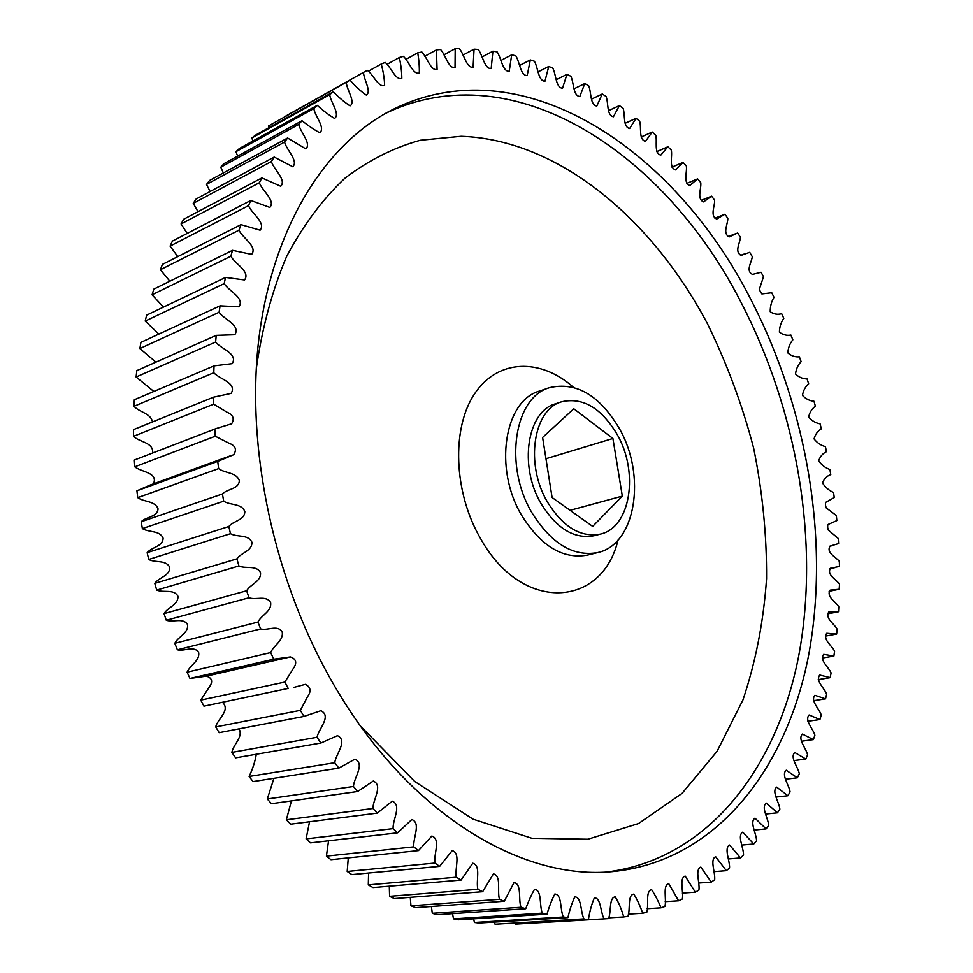 <?xml version="1.0" encoding="UTF-8"?>
<svg xmlns="http://www.w3.org/2000/svg" width="973" height="973" viewBox="0 0 973 973"><rect width="100%" height="100%" fill="white"/><g stroke="black" fill="none" stroke-linecap="round" stroke-linejoin="round"><path stroke-width="1.46" d="M531.927 512.722C551.338 543.688 573.243 556.982 597.665 552.591C635.977 544.552 646.631 475.444 619.217 428.302C599.38 395.087 576.125 381.538 549.477 387.68C514.316 397.203 503.564 465.605 531.927 512.722M751.363 300.487C674.921 148.662 520.081 43.603 390.161 110.873C323.389 146.011 270.652 230.528 258.21 344.551C246.023 458.465 277.743 594.722 341.243 697.142C415.507 818.111 525.006 880.468 612.455 871.626C715.605 861.579 785.977 770.032 808.295 656.933C830.066 542.752 807.699 410.12 751.363 300.487M561.676 401.788L555.534 403.819C527.171 411.311 518.573 466.067 541.183 503.771C556.751 528.728 574.374 539.383 594.077 535.734L600.341 534.128C630.699 527.585 639.164 472.246 617.137 434.396C601.278 407.906 582.791 397.033 561.676 401.788C533.338 409.268 524.788 464.182 547.434 502.019C563.026 527.074 580.662 537.777 600.341 534.128M350.073 80.151L268.536 125.979L350.073 80.151C355.51 86.463 360.91 91.438 366.286 95.074C371.905 91.73 363.683 79.64 363.513 72.367L285.831 116.018M333.338 91.803L329.713 94.636L251.885 137.947L255.522 135.15L333.338 91.803C338.969 97.592 344.539 102.287 350.049 105.887C355.911 102.165 346.85 90.124 346.315 82.571M317.271 105.339L313.817 108.587L235.94 151.691L239.407 148.492L317.271 105.339C323.133 110.691 328.898 115.057 334.554 118.438C340.428 114.206 330.65 102.42 329.713 94.636M301.995 120.737L298.735 124.398L220.774 167.198L224.058 163.61L301.995 120.737C308.064 125.614 313.987 129.628 319.776 132.778C325.663 128.022 315.167 116.565 313.817 108.587M287.607 137.996L284.554 142.07L206.507 184.432L209.584 180.467L287.607 137.996L305.802 148.881C311.725 143.615 300.499 132.547 298.735 124.398M274.204 157.067L271.382 161.542L193.238 203.369L196.084 199.039L274.204 157.067L292.764 166.736C298.699 160.934 286.755 150.316 284.554 142.07M261.907 177.913L259.341 182.766L181.075 223.948L183.666 219.253L261.907 177.913L280.735 186.269C286.694 179.944 274.033 169.849 271.382 161.542M250.791 200.462L248.504 205.68L170.093 246.108L172.416 241.073L250.791 200.462L269.825 207.444C275.785 200.584 262.418 191.085 259.341 182.766M240.963 224.641L238.969 230.2L160.399 269.74L162.43 264.388L240.963 224.641L260.095 230.187C266.079 222.793 252.031 213.951 248.504 205.68M232.511 250.341L230.844 256.227L152.08 294.783L153.807 289.127L232.511 250.341L251.666 254.391C257.65 246.473 242.934 238.361 238.969 230.2M225.529 277.451L224.191 283.63L145.22 321.09L146.607 315.155L225.529 277.451L244.588 279.969C250.596 271.528 235.235 264.206 230.844 256.227M220.08 305.838L219.083 312.284L139.869 348.553L140.915 342.374L220.08 305.838L238.932 306.799C244.989 297.847 228.996 291.365 224.191 283.63M216.237 335.369L215.605 342.046L136.111 377.013L136.804 370.628L216.237 335.369L234.785 334.748C240.89 325.298 224.289 319.703 219.083 312.284M214.036 365.872L213.78 372.744L133.982 406.325L134.31 399.769L214.036 365.872L232.158 363.671C238.349 353.746 221.175 349.076 215.605 342.046M213.537 397.179L213.671 404.196L133.532 436.318L133.483 429.628L213.537 397.179L231.112 393.408C237.448 383.021 219.691 379.288 213.78 372.744M216.091 428.57L134.347 460.034L216.091 428.57L231.659 423.79C234.7 418.658 233.143 414.79 226.964 412.199L213.671 404.196M214.765 429.093L215.276 436.22L134.773 466.821C141.097 472.1 158.745 472.61 153.369 483.885M230.674 455.729L149.733 485.211L136.913 490.806L217.733 461.421L233.69 454.695C237.023 449.502 235.502 445.683 229.117 443.262L215.276 436.22M217.733 461.421L218.621 468.609L137.716 497.641C144.15 502.263 155.023 500.681 158.04 508.83C157.419 517.137 146.218 516.578 141.194 521.735L222.428 493.968C227.463 488.604 238.823 489.346 239.358 480.638C236.208 472.051 225.201 473.559 218.621 468.609M222.428 493.968L223.693 501.18L142.362 528.594C148.991 532.705 159.657 530.163 163.099 538.142C162.941 546.595 151.837 546.996 147.154 552.652L228.825 526.515C233.52 520.628 244.77 520.348 244.831 511.47C241.255 503.053 230.467 505.583 223.693 501.18M228.825 526.515L230.479 533.703L148.699 559.475C155.485 563.063 165.884 559.56 169.728 567.308C170.044 575.87 159.086 577.244 154.78 583.35L236.913 558.855C241.231 552.482 252.311 551.168 251.898 542.192C247.908 534.007 237.4 537.546 230.479 533.703M236.913 558.855L238.932 565.97L156.689 590.1C163.586 593.129 173.668 588.689 177.889 596.169C178.667 604.768 167.928 607.103 164.011 613.635L246.643 590.781C250.535 583.958 261.396 581.623 260.496 572.586C256.142 564.681 245.962 569.229 238.932 565.97M246.643 590.781L249.003 597.775L166.274 620.263C173.243 622.708 182.96 617.369 187.534 624.532C188.774 633.107 178.302 636.403 174.799 643.323L257.93 622.1C261.409 614.863 271.966 611.518 270.603 602.482C265.884 594.917 256.106 600.414 249.003 597.775M257.93 622.1L260.63 628.923L177.39 649.794C184.408 651.63 193.688 645.415 198.589 652.214C200.28 660.728 190.149 664.948 187.071 672.209L270.701 652.579C273.741 644.99 283.958 640.648 282.146 631.684C277.098 624.496 267.757 630.93 260.63 628.923M270.701 652.579L273.729 659.207L189.978 678.473L206.458 676.162C212.309 678.072 213.196 681.793 209.11 687.339L200.742 700.122L284.882 682.061L293.214 668.694C297.276 662.905 296.339 658.989 290.392 656.933L273.729 659.207M284.882 682.061L288.203 688.434L203.941 706.155L288.203 688.434M222.476 702.263C230.832 710.351 217.709 718.585 215.702 726.916L300.365 710.351L307.577 696.619C311.482 691.146 310.728 687.06 305.327 684.36L294.089 687.352M300.365 710.351L303.953 716.432L219.18 732.669L215.702 726.916M239.042 728.862C243.518 737.06 233.362 744.199 231.866 752.409L317.028 737.279C318.67 728.668 331.939 716.116 320.883 710.691L303.953 716.432M317.028 737.279L320.871 743.044L235.6 757.858L231.866 752.409M256.313 754.257C255.06 761.64 252.664 769.047 249.112 776.466L334.761 762.698C335.843 753.844 348.139 740.818 337.461 735.673L320.871 743.044M334.761 762.698L338.823 768.111L253.053 781.587L249.112 776.466M273.936 778.303L267.307 798.979L353.43 786.476C353.99 777.451 365.301 763.951 354.95 759.159L338.823 768.111M353.43 786.476L357.687 791.499L271.455 803.734L267.307 798.979M291.438 800.901L286.342 819.813L372.927 808.49C372.963 799.392 383.289 785.442 373.267 781.027L357.687 791.499M372.927 808.49L377.329 813.112L290.659 824.192L286.342 819.813M309.548 821.771L306.094 838.884L393.08 828.631C392.642 819.534 401.983 805.206 392.265 801.193L377.329 813.112M393.08 828.631L397.629 832.839L310.545 842.861L306.094 838.884M328.558 840.794L326.417 856.131L413.793 846.851C412.893 837.802 421.248 823.146 411.834 819.546L397.629 832.839M413.793 846.851L418.439 850.609L330.978 859.694L326.417 856.131M348.285 857.894L347.191 871.48L434.919 863.063C433.581 854.136 440.976 839.2 431.854 836.038L418.439 850.609M434.919 863.063L439.638 866.371L351.837 874.618L347.191 871.48M368.585 873.036L368.293 884.883L456.325 877.22C454.573 868.475 461.032 853.333 452.214 850.621L439.638 866.371M456.325 877.22L461.093 880.079L373 887.583L368.293 884.883M389.297 886.196L389.589 896.328L477.889 889.322C475.748 880.796 481.294 865.52 472.769 863.233L461.093 880.079M477.889 889.322L482.669 891.718L394.32 898.602L389.589 896.328M410.278 897.349L410.959 905.802L499.477 899.332C496.996 891.086 501.642 875.724 493.42 873.888L482.669 891.718M499.477 899.332L504.257 901.266L415.69 907.627L410.959 905.802M431.392 906.508L432.304 913.306L520.993 907.262C518.195 899.344 521.978 883.958 514.048 882.56L504.257 901.266M520.993 907.262L525.736 908.746L437.011 914.693L432.304 913.306M452.53 913.659L453.503 918.853L542.314 913.148C539.237 905.583 542.18 890.246 534.554 889.261C531.294 894.99 528.351 901.485 525.736 908.746M542.314 913.148L546.996 914.182L458.161 919.813L453.503 918.853M473.583 918.84L474.447 922.477L563.331 917.004C560.01 909.816 562.151 894.576 554.829 894.029C551.8 899.891 549.198 906.605 546.996 914.182M563.331 917.004L567.94 917.6L479.044 923.024L474.447 922.477M494.43 922.076L495.05 924.216L583.97 918.889C580.419 912.102 581.805 897.009 574.775 896.887C571.99 902.859 569.716 909.755 567.94 917.6M583.97 918.889L495.05 924.216M514.997 923.426L515.228 924.119L604.124 918.853C600.402 912.479 601.059 897.653 594.345 897.884C591.779 903.893 589.82 910.947 588.483 919.047M604.124 918.853L608.526 918.585C611.336 911.896 608.867 897.629 615.204 896.875C618.621 902.324 621.455 909.013 623.742 916.955L627.999 916.286C630.48 909.329 627.33 894.978 633.812 894.126C637.181 899.539 640.149 905.924 642.715 913.258L646.826 912.2C648.955 905.072 645.221 890.94 651.63 889.699C655.072 894.892 658.198 900.937 661.02 907.845L664.973 906.422C666.724 899.149 662.443 885.308 668.767 883.666L678.57 900.803L682.353 899.028C683.751 891.633 678.947 878.108 685.174 876.101L695.33 892.205L698.93 890.1C699.988 882.633 694.686 869.448 700.815 867.089L711.263 882.134L714.681 879.714C715.398 872.197 709.621 859.414 715.641 856.714L726.332 870.689L729.555 867.977C729.932 860.448 723.717 848.091 729.628 845.038L740.514 857.943L743.53 854.963C743.591 847.447 736.962 835.539 742.752 832.17L753.771 843.992L756.58 840.757C756.337 833.289 749.332 821.844 754.987 818.171L766.092 828.923L768.694 825.445C768.147 818.062 760.789 807.104 766.31 803.126L777.476 812.808L779.86 809.11C779.032 801.837 771.346 791.39 776.722 787.121L787.899 795.744L790.076 791.852C788.957 784.688 780.966 774.776 786.22 770.227L797.349 777.804L799.32 773.73C797.945 766.724 789.675 757.347 794.783 752.518L805.839 759.074L807.59 754.829C805.972 747.994 797.446 739.164 802.409 734.08L813.367 739.614L814.9 735.223C813.051 728.582 804.294 720.312 809.11 714.985L819.935 719.521L821.248 714.985C819.181 708.563 810.205 700.852 814.888 695.281L825.53 698.845L826.649 694.199C824.374 687.996 815.204 680.857 819.753 675.055L830.188 677.67L831.088 672.927C828.619 666.967 819.266 660.399 823.693 654.367L833.885 656.057L834.579 651.217C831.939 645.525 822.416 639.516 826.722 633.289L836.658 634.068L837.145 629.154C834.335 623.742 824.666 618.293 828.862 611.871L838.507 611.762L838.787 606.787C835.819 601.679 826.004 596.777 830.115 590.161L839.188 589.261L829.13 591.292M363.513 72.367L367.393 70.36C373.34 74.629 378.813 88.227 384.615 85.32C384.469 78.874 383.338 71.783 381.221 64.036L385.199 62.43C390.964 67.076 395.841 80.917 401.813 78.266C401.788 71.929 400.961 65.021 399.331 57.529L403.381 56.337C408.94 61.323 413.197 75.249 419.314 72.987C419.485 66.809 418.962 60.095 417.758 52.834L421.868 52.031C427.196 57.322 430.832 71.297 437.084 69.399L436.403 49.903L440.562 49.489C445.634 55.047 448.662 69.034 455.036 67.49L455.194 48.686L459.378 48.65C464.206 54.452 466.614 68.39 473.097 67.198L474.058 49.149L478.242 49.465C482.803 55.485 484.615 69.326 491.183 68.475L492.91 51.204L497.081 51.873C501.363 58.076 502.579 71.783 509.22 71.284L511.689 54.829L515.824 55.826C519.825 62.175 520.458 75.712 527.171 75.553L530.321 59.937L534.42 61.263C538.13 67.709 538.191 81.063 544.953 81.221L548.748 66.468L552.786 68.098C556.203 74.641 555.717 87.752 562.528 88.239L566.918 74.362L570.896 76.295C574.009 82.887 572.975 95.743 579.823 96.546L584.773 83.556L588.677 85.77C591.499 92.399 589.93 104.962 596.802 106.069L602.275 93.992L606.106 96.461C608.624 103.089 606.532 115.349 613.428 116.76L619.387 105.583L623.109 108.307C625.335 114.923 622.732 126.843 629.653 128.545L636.05 118.292L639.675 121.248C641.596 127.816 638.495 139.394 645.44 141.377L652.238 132.036L655.753 135.211C657.371 141.717 653.795 152.919 660.752 155.181L667.916 146.753L671.309 150.134C672.635 156.556 668.597 167.392 675.566 169.91L683.058 162.394L686.33 165.982C687.352 172.282 682.864 182.729 689.833 185.502L697.617 178.898L700.767 182.656C701.509 188.835 696.571 198.881 703.564 201.898L711.591 196.193L714.608 200.122C715.046 206.142 709.694 215.811 716.7 219.047L724.946 214.23L727.816 218.329C727.974 224.167 722.209 233.459 729.239 236.889L737.656 232.961L740.392 237.205C740.258 242.836 734.08 251.776 741.146 255.364L749.709 252.323L752.287 256.702C751.801 262.029 745.282 271.102 752.543 274.398L761.081 272.27L763.501 276.758L759.39 289.139L760.363 291.778L761.871 293.919L771.747 292.739L774.009 297.349C771.419 301.581 770.154 306.373 770.227 311.737C773.839 314.206 777.67 314.851 781.684 313.695L783.788 318.39C781.003 322.306 779.531 326.879 779.385 332.134C782.937 334.858 786.78 335.843 790.903 335.065L792.837 339.857C789.857 343.433 788.179 347.787 787.814 352.907C791.317 355.911 795.16 357.213 799.368 356.823L801.132 361.676C797.969 364.924 796.096 369.035 795.525 374.021C798.942 377.281 802.786 378.898 807.067 378.898L808.66 383.824C805.316 386.719 803.26 390.587 802.47 395.427C805.802 398.93 809.633 400.876 813.975 401.253L815.398 406.24C811.896 408.769 809.645 412.394 808.66 417.076C811.896 420.822 815.715 423.073 820.093 423.839L821.346 428.862C817.685 431.039 815.265 434.396 814.06 438.92C817.198 442.897 820.981 445.452 825.408 446.607L826.478 451.667C822.672 453.479 820.069 456.556 818.682 460.898C821.711 465.106 825.445 467.964 829.896 469.509L830.772 474.593C826.843 476.028 824.082 478.825 822.489 482.985C825.396 487.4 829.081 490.562 833.545 492.484L834.238 497.58L825.518 502.469L825.481 505.109L826.138 507.845L836.342 515.495L836.853 520.591L827.78 524.617L827.634 527.22L828.205 529.993L838.288 538.483L838.592 543.566L830.054 546.133C825.907 552.944 836.111 556.982 839.346 561.397L839.456 566.456L830.492 568.232C826.442 575.007 836.415 579.397 839.517 584.189L839.188 589.261M141.194 521.735L142.362 528.594M136.913 490.806L137.716 497.641M134.347 460.034L134.773 466.821M147.154 552.652L148.699 559.475M154.78 583.35L156.689 590.1M164.011 613.635L166.274 620.263M174.799 643.323L177.39 649.794M187.071 672.209L189.978 678.473M200.742 700.122L203.941 706.155M724.946 214.23L714.9 218.195M711.591 196.193L701.229 200.389M697.617 178.898L686.877 183.362M683.058 162.394L671.978 167.125M667.916 146.753L656.726 151.654M652.238 132.036L641.11 137.023M636.05 118.292L625.116 123.303M584.773 83.556L574.204 88.725M602.275 93.992L591.645 99.088M619.387 105.583L608.624 110.642M530.321 59.937L519.704 65.41M548.748 66.468L538.191 71.82M566.918 74.362L556.374 79.616M511.689 54.829L500.973 60.435M492.91 51.204L482.049 56.981M474.058 49.149L463.002 55.084M455.194 48.686L443.895 54.841M436.403 49.903L424.787 56.276M417.758 52.834L405.765 59.462M399.331 57.529L386.889 64.449M381.221 64.036L368.244 71.272M776.211 797.045L787.899 795.744M765.751 814.036L777.476 812.808M785.649 779.203L797.349 777.804M794.09 760.57L805.839 759.074M801.509 741.231L813.367 739.614M807.906 721.261L819.935 719.521M813.44 700.706L825.53 698.845M818.22 679.628L830.188 677.67M822.27 658.064L833.885 656.057M825.518 636.099L836.658 634.068M827.78 613.829L838.507 611.762M608.672 917.843L623.742 916.955M515.228 924.119L606.203 918.743M628.315 914.134L642.715 913.258M647.179 908.721L661.02 907.845M665.204 901.679L678.57 900.803M682.377 893.105L695.33 892.205M698.65 883.07L711.263 882.134M714 871.662L726.332 870.689M728.4 858.964L740.514 857.943M741.84 845.075L753.771 843.992M754.294 830.066L766.092 828.923M133.532 436.318C139.577 442.423 153.612 442.204 152.664 452.98M133.982 406.325C139.528 412.357 151.01 413.403 152.445 421.941M136.111 377.013L153.831 391.474M139.869 348.553L155.923 362.138M145.22 321.09L158.867 334.092M152.08 294.783L163.488 307.091M160.399 269.74L169.825 281.221M170.093 246.108L177.767 256.629M181.075 223.948L187.205 233.411M193.238 203.369L198.018 211.676M206.507 184.432L210.107 191.511M220.774 167.198L223.352 172.975M235.94 151.691L237.655 156.13M251.885 137.947L252.907 141.012M268.536 125.979L268.998 127.633M552.092 497.507L592.679 526.405L622.331 496.108L612.917 438.482L573.79 408.769L542.606 437.461L552.092 497.507M545.962 458.733L612.917 438.482M570.081 510.314L622.331 496.108M618.05 540.039C601.959 607.833 522.221 613.233 480.771 538.945C453.564 492.606 451.338 428.254 474.629 393.749C497.75 358.915 540.465 357.955 573.413 387.278M549.477 387.68L539.529 391.061C504.33 400.596 493.469 468.694 521.759 515.52C541.122 546.315 563.014 559.511 587.461 555.109L597.665 552.591M385.43 113.464C514.729 51.107 666.347 154.683 741.803 303.819C797.556 411.944 819.838 542.666 798.748 655.717C777.123 767.733 708.429 859.171 607.079 871.99M360.655 726.247L414.729 781.489L473.024 819.169L531.817 838.276L587.862 839.237L638.568 823.559L682.049 793.409L717.077 751.314L742.971 699.867C755.717 661.835 763.586 621.443 766.554 578.716C766.833 535.32 762.516 491.754 753.613 448.006C742.253 404.732 726.819 363.221 707.322 323.498C651.557 218.207 558.101 139.589 461.141 136.293L420.385 140.234C393.712 147.58 368.548 160.253 344.88 178.254C322.477 199.319 303.053 225.42 286.585 256.568C272.233 290.343 262.126 327.804 256.252 368.949M831.562 545.829L829.714 546.242M835.527 567.49L829.774 568.706M736.172 233.508L727.986 236.634M744.71 253.844L740.477 255.413M752.311 274.471L753.005 274.228M290.003 657.018L206.458 676.162M206.203 676.223L290.124 656.994"/></g></svg>
